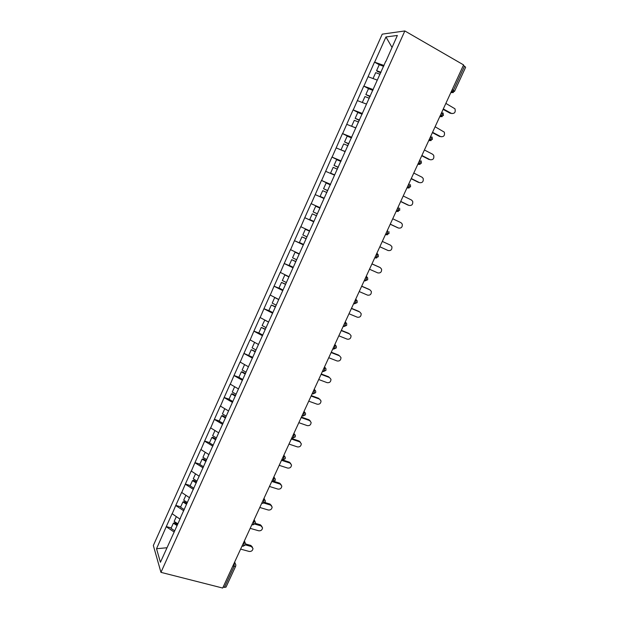 <?xml version="1.0" encoding="UTF-8"?>
<svg xmlns="http://www.w3.org/2000/svg" width="619" height="619" viewBox="0 0 619 619"><rect width="100%" height="100%" fill="white"/><g stroke="black" fill="none" stroke-linecap="round" stroke-linejoin="round"><path stroke-width="0.93" d="M382.24 34.146L153.342 545.494L160.955 572.351L404.849 30.95L382.24 34.146M166.96 547.745L156.53 548.736L160.429 562.269L180.562 517.894M156.53 548.736L166.294 526.576L171.231 527.945M179.874 519.032L172.074 513.693L166.294 526.576M172.144 513.902L175.796 505.39L180.717 506.806M189.476 497.676L181.607 492.422L175.796 505.39M181.684 492.623L185.352 484.073L190.265 485.544M199.14 476.189L191.194 471.028L185.352 484.073M191.279 471.221L194.962 462.625L199.875 464.157M208.866 454.57L200.85 449.502L194.962 462.625M200.935 449.68L204.641 441.045L209.539 442.631M218.654 432.813L210.561 427.837L204.641 441.045M210.653 428.008L214.375 419.334L219.265 420.974M228.496 410.923L220.325 406.041L214.375 419.334M220.426 406.203L224.163 397.483L229.053 399.185M238.4 388.902L230.16 384.113L224.163 397.483M230.26 384.26L234.021 375.501L238.895 377.257M248.374 366.734L240.056 362.045L234.021 375.501M240.164 362.185L243.94 353.379L252.776 357.333M258.402 344.435L250.006 339.839L243.94 353.379M250.122 339.963L253.914 331.119L259.26 333.177M268.499 321.988L260.026 317.493L253.914 331.119M260.142 317.609L263.957 308.719L270.062 311.148M278.651 299.403L270.101 295.008L263.957 308.719M270.232 295.116L274.062 286.179L281.397 289.205M288.872 276.67L280.245 272.383L274.062 286.179M280.376 272.476L284.229 263.493L293.259 267.338M299.163 253.798L290.45 249.612L284.229 263.493M290.59 249.697L294.466 240.667L303.472 244.629M309.515 230.779L300.726 226.693L294.466 240.667M300.865 226.771L304.765 217.695L313.756 221.772M320.093 207.682L311.063 203.636L304.765 217.695M311.21 203.697L321.47 180.423L330.43 184.694M330.577 184.361L321.47 180.423M321.625 180.477L331.939 157.071L340.651 161.35M341.131 160.894L331.939 157.071M332.101 157.102L342.477 133.565L349.271 137M351.754 137.279L342.477 133.565M342.64 133.588L353.085 109.903L358.811 112.89M362.448 113.501L353.085 109.903M353.256 109.911L363.755 86.087L368.816 88.803M373.211 89.577L363.755 86.087M363.933 86.087L374.503 62.124L379.238 64.74L376.592 70.643L377.304 71.433L380.786 72.74M384.043 65.49L374.503 62.124M374.688 62.109L385.954 36.962L397.359 35.461L385.823 61.536M320.062 207.342L385.699 61.397M320.216 207.404L180.361 517.948M183.758 510.791L175.866 505.599M193.391 489.381L185.429 484.267M203.078 467.84L195.047 462.811M212.828 446.167L204.727 441.223M222.639 424.355L214.468 419.496M232.504 402.412L224.264 397.638M242.439 380.329L234.129 375.64M252.428 358.107L244.048 353.511M262.487 335.753L254.03 331.242M272.608 313.253L264.081 308.835M282.79 290.605L274.186 286.28M293.042 267.818L284.361 263.586M303.356 244.884L294.605 240.745M313.74 221.811L304.904 217.764M324.031 198.513L315.272 194.629M334.539 175.138L325.71 171.355M345.123 151.609L336.21 147.926M355.77 127.932L346.787 124.349M366.487 104.1L357.418 100.618M377.273 80.114L368.127 76.733M452.187 89.662L453.402 90.343L464.529 66.187L463.322 65.482M464.529 66.187L465.643 67.254L454.539 91.349L453.402 90.343L451.475 92.595L450.887 92.479M391.997 47.377L385.954 36.962M404.849 30.95L463.585 64.91L222.685 588.05L160.955 572.351M174.194 532.061L166.364 526.792M223.149 587.052L224.418 587.377L234.098 566.37L232.829 566.029M234.199 563.058L234.098 566.37L235.692 566.168L226.028 587.121L224.418 587.377M311.063 203.636L320.046 207.783M451.901 113.61L451.475 113.424C454.625 113.772 455.785 112.225 454.957 108.789L445.866 103.396M380.987 72.291L376.592 70.643M383.656 66.349L379.254 64.716M380.081 74.295L375.694 72.647L373.04 78.551M451.475 113.424L443.305 108.952M450.384 113.354L443.111 109.37M441.045 136.768L440.751 136.637C443.823 137 445.007 135.507 444.303 132.149L435.103 126.763M370.038 96.634L365.844 94.568L368.491 88.679L372.862 90.359M370.208 96.255L365.844 94.568M366.502 104.069L362.432 102.545M369.311 98.251L364.955 96.556L362.316 102.437M440.751 136.637L432.557 132.288M439.691 136.513L432.402 132.636M430.251 159.779L430.097 159.71C433.083 160.073 434.29 158.626 433.71 155.361L432.619 154.247L424.41 149.984M359.36 120.372L355.174 118.337L357.797 112.488L362.13 114.206M359.492 120.071L355.174 118.337M355.817 127.831L352.002 126.431M358.61 122.044L354.285 120.31L351.662 126.152M430.097 159.71L421.887 155.47M429.068 159.516L421.756 155.748M411.271 178.512L419.512 182.636C422.421 183.007 423.644 181.599 423.172 178.419L422.019 177.212L413.786 173.057M348.752 143.956L344.566 141.952L347.182 136.141L351.476 137.905M348.853 143.732L344.566 141.952M345.201 151.438L341.812 150.239M347.971 145.689L343.684 143.918L341.084 149.721M418.514 182.388L411.178 178.721M408.695 205.322L408.989 205.415C411.836 205.787 413.066 204.425 412.687 201.33L411.48 200.022L403.224 195.991M338.214 167.393L334.028 165.42L336.62 159.64L340.883 161.451M338.284 167.238L334.028 165.42M334.647 174.891L330.561 173.134L334.593 175.022M337.401 169.188L333.154 167.37L330.561 173.134M408.989 205.415L400.733 201.407M408.022 205.113L400.671 201.546M397.932 227.823L398.535 228.055C401.313 228.419 402.559 227.096 402.265 224.086L401.004 222.693L392.732 218.77M327.737 190.675L323.559 188.733L326.136 182.992L330.36 184.841M327.776 190.59L323.559 188.733M324.17 198.196L320.116 196.401L324.139 198.258M326.902 192.532L322.692 190.675L320.116 196.401M398.535 228.055L390.256 224.155M397.591 227.691L390.225 224.225M379.842 246.772L388.144 250.548C390.868 250.912 392.121 249.627 391.904 246.695L390.597 245.225L382.31 241.418M317.33 213.81L313.152 211.899L315.713 206.197L319.907 208.085M317.338 213.795L313.152 211.899M313.91 221.424L309.732 219.521L312.293 213.826L316.471 215.729M388.144 250.548L379.842 246.764M369.497 269.234L377.814 272.909C380.484 273.265 381.745 272.012 381.598 269.157L380.259 267.617L371.942 263.918M380.259 267.617L379.594 267.284M309.384 231.073L305.36 229.254L302.815 234.918L306.97 236.86M309.508 231.173L305.36 229.254M303.558 244.435L299.418 242.493L301.956 236.837L306.134 238.71M306.103 238.772L301.956 236.837M379.37 267.168L371.965 263.872M359.213 291.564L367.554 295.131C370.17 295.472 371.439 294.257 371.354 291.472L369.976 289.87L361.651 286.28M299.093 253.952L295.077 252.165L292.547 257.798L296.663 259.771M299.047 254.061L295.077 252.165M293.274 267.307L289.166 265.319L291.696 259.694L295.867 261.543M295.805 261.675L291.696 259.694M369.117 289.367L361.697 286.164M348.992 313.756L357.349 317.214C359.925 317.547 361.194 316.355 361.171 313.64L359.763 311.991L351.414 308.502M288.872 276.685L284.848 274.929L282.341 280.523L286.419 282.543M288.794 276.863L284.848 274.929M283.053 290.025L278.983 287.997L281.49 282.411L285.661 284.237M285.568 284.431L281.49 282.411M358.927 311.427L351.499 308.324M338.841 335.808L347.213 339.166C349.743 339.483 351.019 338.322 351.043 335.668L349.611 333.966L341.247 330.592M275.215 297.654L274.689 297.553L272.198 303.117L276.244 305.167M278.596 299.519L274.689 297.553M272.902 312.603L268.863 310.537L271.354 304.989L275.517 306.784M275.401 307.047L271.354 304.989M348.807 333.355L341.355 330.345M328.743 357.728L337.138 360.978C339.63 361.287 340.907 360.15 340.976 357.558L339.522 355.817L331.134 352.544M264.816 320.062L262.116 325.555L266.131 327.652M268.476 322.035L264.599 320.031M262.804 335.041L258.804 332.937L261.28 327.42L265.443 329.184M265.296 329.517L261.28 327.42M338.74 355.151L331.273 352.234M318.715 379.517L327.126 382.658C329.579 382.952 330.863 381.838 330.972 379.308L329.494 377.528L321.091 374.363M254.587 342.377L252.095 347.863L256.08 349.99M255.655 342.949L254.564 342.369M255.423 351.453L251.268 349.72L248.807 355.198M255.252 351.847L251.268 349.72M328.743 376.809L321.261 373.992M308.742 401.166L317.168 404.207C319.59 404.486 320.874 403.395 321.021 400.919L319.528 399.108L311.102 396.044M319.528 399.108L320.008 399.348M244.567 364.63L242.145 370.03L246.099 372.197M242.81 379.493L238.872 377.319L241.317 371.872L242.346 371.864L245.472 373.582M245.271 374.038L241.317 371.872M318.8 398.342L311.303 395.611M298.838 422.684L307.279 425.624C309.67 425.895 310.947 424.82 311.125 422.398L309.616 420.556L301.182 417.593M309.616 420.556L308.92 419.736L310.204 420.858M234.632 386.751L232.249 392.059L236.172 394.257M232.906 401.514L228.999 399.301L231.429 393.885L232.481 393.823L235.584 395.572M235.352 396.09L231.429 393.885M308.92 419.736L301.407 417.098M288.988 444.078L297.445 446.91C299.805 447.166 301.089 446.106 301.298 443.738L299.774 441.873L291.317 439.01M299.774 441.873L299.101 441.007L300.447 442.237M224.759 408.741L222.422 413.949L226.306 416.185M223.064 423.396L219.188 421.152L221.602 415.767L222.678 415.651L225.757 417.423M225.494 418.011L221.602 415.767M299.101 441.007L291.572 438.461M279.2 465.333L287.673 468.072C290.002 468.312 291.286 467.268 291.526 464.946L289.986 463.066L281.513 460.304M289.986 463.066L289.336 462.153L290.744 463.484M214.948 430.592L212.65 435.706L216.364 437.896M213.284 445.146L209.439 442.864L211.837 437.517L212.928 437.347L215.985 439.142M215.691 439.792L211.837 437.517M289.336 462.153L282.79 460.01M269.466 486.464L277.962 489.111C280.268 489.327 281.544 488.306 281.807 486.031L280.26 484.128L272.731 481.768M280.26 484.128L279.633 483.168L281.088 484.592M205.198 452.303L202.939 457.333L206.622 459.553M203.566 466.757L199.744 464.443L202.134 459.128L203.249 458.903L206.274 460.729M205.957 461.434L202.134 459.128M279.633 483.168L274.287 481.481M259.794 507.472L268.306 510.017C270.588 510.218 271.865 509.213 272.151 506.976L270.588 505.065L264.243 503.154M270.588 505.065L269.992 504.052L271.486 505.576M195.503 473.891L193.29 478.82L196.943 481.079M193.902 488.244L190.11 485.892L192.486 480.607L193.615 480.329L196.486 482.1M196.285 482.952L192.486 480.607M269.992 504.052L264.963 502.535M250.177 528.347L258.703 530.793C260.963 530.986 262.247 529.988 262.549 527.798L260.978 525.879L254.966 524.138M260.978 525.879L260.406 524.819L261.93 526.429M185.87 495.339L183.696 500.183L187.325 502.473M184.3 509.592L180.539 507.209L182.899 501.955L184.052 501.63L186.899 503.417M186.528 504.245L182.899 501.955M260.406 524.819L255.399 523.365M240.621 549.099L249.163 551.452C251.399 551.63 252.684 550.647 253.001 548.496L251.422 546.569L245.488 544.913M251.422 546.569L250.873 545.463L252.428 547.15M176.299 516.656L174.163 521.415L177.761 523.728M174.759 530.808L171.03 528.394L173.366 523.179L174.543 522.792L177.367 524.61M176.964 525.5L173.366 523.179M250.873 545.463L245.666 544.008M450.818 92.641L453.332 92.533M441.927 111.938L442.276 114.492L440.419 116.666L439.8 116.558M439.738 116.697L442.19 116.62M430.901 135.886L431.219 138.486L429.439 140.59L428.789 140.474M428.735 140.59L431.118 140.559M419.945 159.687L420.239 162.325L418.521 164.352L417.84 164.244M417.802 164.329L420.108 164.345M409.058 183.332L409.329 186.01L407.681 187.967L406.969 187.859M406.938 187.921L409.159 187.975M398.241 206.816L398.489 209.539L396.903 211.435L396.168 211.319M396.152 211.358L398.28 211.45M387.494 230.16L387.718 232.922L386.194 234.748L385.436 234.632L387.463 234.779M374.859 257.597L375.547 257.914L378.317 256.715L378.263 254.811L377.126 253.488L377.017 256.15L375.547 257.914L374.766 257.79M364.258 280.624L364.978 280.933L367.709 279.742L367.678 277.9L366.518 276.523L366.378 279.231L364.978 280.933L364.173 280.802M353.72 303.496L354.463 303.805L357.163 302.614L357.163 300.842L355.971 299.41L355.817 302.165L354.463 303.805L353.642 303.666M343.251 326.228L344.017 326.538L346.686 325.346L346.71 323.629L345.495 322.159L345.317 324.952L344.017 326.538L343.181 326.391M235.692 566.168L235.854 564.799L234.338 562.748M376.7 257.961L375.075 257.93M332.852 348.822L333.633 349.131L336.279 347.932L336.318 346.269L335.088 344.76L334.887 347.592L333.099 349.093M322.507 371.276L323.319 371.578L325.934 370.371L325.989 368.754L324.751 367.222L324.518 370.092L323.319 371.578L322.762 371.524M312.239 393.583L313.067 393.893L315.651 392.67L315.729 391.1L314.467 389.537L314.22 392.454L313.067 393.893L312.502 393.808M302.026 415.759L302.877 416.061L305.438 414.838L305.531 413.299L304.254 411.712L303.983 414.668L302.877 416.061L302.296 415.96M291.874 437.803L292.741 438.097L295.286 436.859L295.395 435.358L294.102 433.749L293.816 436.751L292.741 438.097L292.16 437.973L292.71 438.082M281.792 459.7L282.674 459.994L285.197 458.749L285.313 457.271L284.02 455.654L283.703 458.687L282.527 459.94M271.764 481.474L272.67 481.752L275.176 480.499L275.3 479.052L273.993 477.419L273.66 480.491L272.352 481.659M261.806 503.108L262.719 503.386L265.211 502.117L265.35 500.694L264.034 499.053L263.679 502.164L262.719 503.386L262.131 503.208M251.902 524.61L252.838 524.881L255.307 523.597L255.461 522.196L254.13 520.548L253.759 523.697L252.838 524.881L252.266 524.719M242.06 545.981L243.012 546.252L245.472 544.944L245.627 543.567L244.296 541.911L243.901 545.099L243.012 546.252L242.455 546.097M450.965 92.316L451.475 92.595L454.539 91.349M439.885 116.38L440.419 116.666L443.436 115.436L443.088 112.952M428.874 140.289L429.439 140.59L432.402 139.368L432.124 137M417.933 164.05L418.521 164.352L421.446 163.137L421.222 160.886M407.062 187.665L407.681 187.967L410.559 186.76L410.389 184.601M396.261 211.125L396.903 211.435L399.742 210.228L399.619 208.162M385.521 234.431L386.194 234.748L388.995 233.549L388.902 231.568M283.858 455.205L284.237 455.739M273.892 476.854L274.356 477.574M263.988 498.357L264.522 499.278M254.146 519.736L254.742 520.842M244.366 540.975L245 542.283M234.647 562.083L235.313 563.584"/></g></svg>
